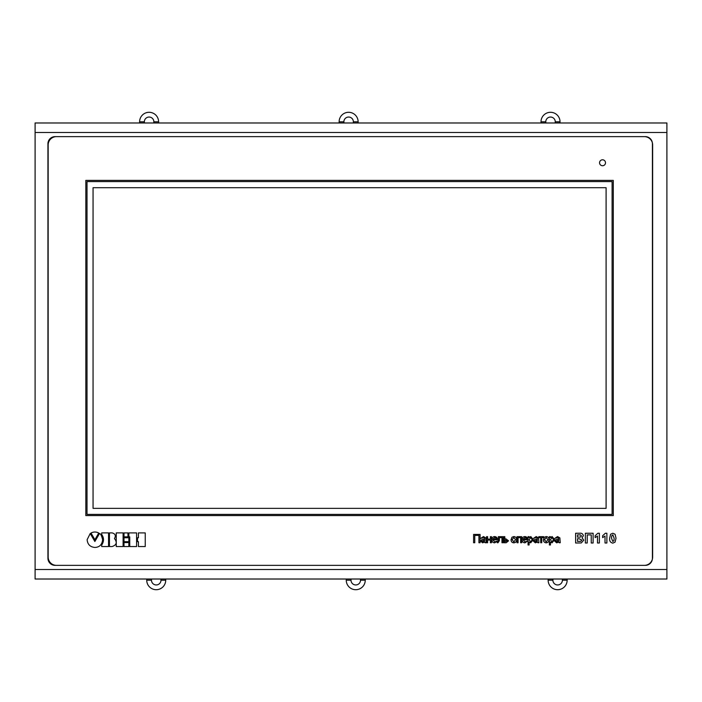 <?xml version="1.0" encoding="UTF-8"?>
<svg xmlns="http://www.w3.org/2000/svg" width="702" height="702" viewBox="0 0 702 702"><rect width="100%" height="100%" fill="white"/><g stroke="black" fill="none" stroke-linecap="round" stroke-linejoin="round"><path stroke-width="1.05" d="M56.476 136.636A8.31 8.31 0 0 0 48.166 144.954L48.166 557.046A8.31 8.31 0 0 0 56.476 565.364L644.339 565.364A8.31 8.31 0 0 0 652.649 557.046L652.649 144.954A8.31 8.31 0 0 0 644.339 136.636L56.476 136.636M666.9 122.982L666.9 132.485L35.1 132.485L35.1 122.982L666.9 122.982M35.1 132.485L35.1 569.515L666.9 569.515L666.9 132.485M666.9 569.515L666.9 579.018L35.1 579.018L35.1 569.515M645.287 565.364A7.125 7.125 0 0 0 652.412 558.239L652.412 143.761A7.125 7.125 0 0 0 645.287 136.636L55.054 136.636A7.125 7.125 0 0 0 47.929 143.761L47.929 558.239A7.125 7.125 0 0 0 55.054 565.364L645.287 565.364M605.501 162.767A2.966 2.966 0 0 0 601.044 160.196A2.966 2.966 0 0 0 601.044 165.339A2.966 2.966 0 0 0 605.501 162.767M102.615 539.689C102.097 544.655 99.517 547.244 94.884 547.455C90.163 547.007 87.574 544.419 87.127 539.689L90.216 533.52L94.867 541.505L99.535 533.502C100.658 533.739 101.685 535.802 102.615 539.689M94.884 539.724L98.754 533.029C96.165 531.677 93.585 531.677 91.014 533.029L94.884 539.724M101.711 532.888L101.711 534.468C104.08 537.934 104.08 541.453 101.711 545.006L101.711 546.542L108.547 546.542L108.547 532.888L101.711 532.888M114.461 538.583C117.41 542.365 116.629 545.024 112.101 546.542L109.451 546.542L109.451 532.888L112.101 532.888C115.321 533.774 116.111 535.679 114.461 538.583M116.26 532.888L116.26 546.542L123.104 546.542L123.104 532.888L116.26 532.888M124.008 536.854L124.008 532.897L127.939 532.897L127.939 536.854L124.008 536.854M124.008 541.681L124.008 537.767L128.861 537.767L128.861 541.681L124.008 541.681M124.008 546.542L124.008 542.585L128.861 542.585L128.861 546.542L124.008 546.542M128.843 536.854L128.843 532.897L136.592 532.897L136.592 546.542L129.765 546.542L129.765 536.854L128.843 536.854M137.513 541.681L137.513 537.767L138.417 537.767L138.417 532.897L145.244 532.897L145.244 546.542L138.417 546.542L138.417 541.681L137.513 541.681M613.285 180.388L85.819 180.388L85.819 515.593L613.285 515.593L613.285 180.388M87.004 181.572L87.004 514.399L612.091 514.399L612.091 181.572L87.004 181.572M93.059 508.353L606.098 508.353L606.098 187.706L93.059 187.706L93.059 508.353M473.587 542.743L473.587 534.433L480.089 534.433L480.089 542.743L478.922 542.743L478.922 535.389L474.763 535.389L474.763 542.743L473.587 542.743M485.082 542.743L484.757 541.997L482.59 542.848L480.598 541.137L482.011 539.408L484.643 538.908L484.38 537.846L483.266 537.521L480.712 538.373L483.459 536.565L485.775 537.89L486.144 542.743L485.082 542.743M484.652 539.864L481.669 541.075L482.836 541.891L484.485 541.014L484.652 539.864M486.547 542.743L486.547 536.67L487.618 536.67L487.618 539.118L490.382 539.118L490.382 536.67L491.453 536.67L491.453 542.743L490.382 542.743L490.382 540.075L487.618 540.075L487.618 542.743L486.547 542.743M494.734 541.891L497.367 541.04L494.717 542.848C492.839 542.699 491.883 541.672 491.856 539.759C491.865 537.829 492.795 536.767 494.664 536.565C496.481 536.767 497.393 537.811 497.402 539.698L492.918 539.97L494.734 541.891M494.656 537.521L492.918 539.013L496.332 539.013L495.945 538.03L494.656 537.521M498.332 540.601L498.332 536.67L503.027 536.67L503.027 542.734L501.956 542.734L501.956 537.627L499.403 537.627L499.403 540.566L498.016 542.743L497.165 542.699L497.165 541.786L498.332 540.601M503.746 542.743L503.746 536.67L504.817 536.67L504.817 538.908L506.045 538.908L508.546 540.83L506.221 542.743L503.746 542.743M504.817 541.786L507.485 540.838L504.817 539.864L504.817 541.786M513.838 542.848C511.986 542.664 511.056 541.611 511.065 539.706L511.977 537.232L513.838 536.565C515.645 536.74 516.575 537.767 516.602 539.619C516.646 541.558 515.724 542.637 513.838 542.848M512.127 539.706L513.838 541.891L515.54 539.671L513.838 537.521L512.127 539.706M517.005 542.743L517.005 536.67L521.7 536.67L521.7 542.743L520.63 542.743L520.63 537.627L518.076 537.627L518.076 542.743L517.005 542.743M524.982 541.891L527.614 541.04L524.964 542.848C523.087 542.699 522.13 541.672 522.104 539.759C522.112 537.829 523.043 536.767 524.912 536.565C526.728 536.767 527.641 537.811 527.65 539.698L523.165 539.97L524.982 541.891M524.903 537.521L523.165 539.013L526.579 539.013L526.193 538.03L524.903 537.521M529.115 544.98L528.053 544.98L528.053 536.67L529.115 536.67L529.115 537.635L530.809 536.565L533.274 539.663L530.677 542.848L529.115 541.979L529.115 544.98M529.115 539.759L530.642 541.891L532.204 539.671L530.686 537.521L529.115 539.759M537.837 542.743L537.513 541.997L535.345 542.848L533.362 541.137L534.775 539.408L537.407 538.908L537.135 537.846L536.03 537.521L533.467 538.373L536.214 536.565L538.531 537.89L538.899 542.743L537.837 542.743M537.407 539.864L534.424 541.075L535.591 541.891L537.249 541.014L537.407 539.864M538.776 537.627L538.776 536.67L543.673 536.67L543.673 537.627L541.76 537.627L541.76 542.743L540.689 542.743L540.689 537.627L538.776 537.627M546.217 542.848C544.366 542.664 543.436 541.611 543.445 539.706L544.357 537.232L546.217 536.565C548.025 536.74 548.946 537.767 548.982 539.619C549.025 541.558 548.104 542.637 546.217 542.848M544.506 539.706L546.217 541.891L547.92 539.671L546.217 537.521L544.506 539.706M550.456 544.98L549.385 544.98L549.385 536.67L550.456 536.67L550.456 537.635L552.141 536.565L554.606 539.663L552.018 542.848L550.456 541.979L550.456 544.98M550.456 539.759L551.983 541.891L553.545 539.671L552.026 537.521L550.456 539.759M559.169 542.743L558.853 541.997L556.686 542.848L554.694 541.137L556.107 539.408L558.739 538.908L558.467 537.846L557.362 537.521L554.799 538.373L557.555 536.565L559.863 537.89L560.24 542.743L559.169 542.743M558.748 539.864L555.765 541.075L556.923 541.891L558.581 541.014L558.748 539.864M575.605 543.006L575.605 533.248L579.536 533.248C581.642 532.967 582.923 533.783 583.362 535.705L582.037 537.82L583.739 540.18L581.274 542.944L575.605 543.006M577.483 534.88L577.483 537.127L580.343 537.091L581.484 535.986L580.44 534.906L577.483 534.88M577.483 538.759L577.483 541.382L580.817 541.321L581.861 540.092L579.15 538.759L577.483 538.759M585.363 543.006L585.363 533.248L593.12 533.248L593.12 543.006L591.242 543.006L591.242 534.88L587.241 534.88L587.241 543.006L585.363 543.006M599.376 533.248L599.376 543.006L597.499 543.006L597.499 536.065L595.129 537.627L595.129 535.749L597.876 533.248L599.376 533.248M606.888 533.248L606.888 543.006L605.01 543.006L605.01 536.065L602.632 537.627L602.632 535.749L605.378 533.248L606.888 533.248M610.608 534.24L612.828 533.248L615.066 534.248L616.023 538.197L615.057 542.146L612.828 543.137C610.389 542.567 609.327 540.909 609.643 538.18L610.608 534.24M612.828 534.88L611.723 535.837L611.521 538.197L612.828 541.505L613.934 540.549L614.145 538.197L612.828 534.88M46.973 579.018L655.027 579.018M655.027 122.982L46.973 122.982M144.358 122.982L144.358 121.797A4.747 4.747 0 0 1 149.71 117.085A4.747 4.747 0 0 1 153.712 122.982M139.61 122.982L139.61 121.797L144.358 121.797A4.747 4.747 0 0 0 144.507 122.982M158.608 122.982L158.608 121.797A9.503 9.503 0 0 0 149.105 112.294A9.503 9.503 0 0 0 139.61 121.797M153.861 122.982L153.861 121.797L158.608 121.797M343.875 122.982L343.875 121.797A4.747 4.747 0 0 1 349.227 117.085A4.747 4.747 0 0 1 353.22 122.982M339.127 122.982L339.127 121.797L343.875 121.797A4.747 4.747 0 0 0 344.024 122.982M358.125 122.982L358.125 121.797A9.503 9.503 0 0 0 348.622 112.294A9.503 9.503 0 0 0 339.127 121.797M353.378 122.982L353.378 121.797L358.125 121.797M545.919 122.982A4.747 4.747 0 0 1 551.114 117.085A4.747 4.747 0 0 1 555.115 122.982M545.761 122.982L545.761 121.797L541.014 121.797A9.503 9.503 0 0 1 550.517 112.294A9.503 9.503 0 0 1 560.02 121.797L560.02 122.982M541.014 122.982L541.014 121.797M555.264 122.982L555.264 121.797L560.02 121.797M562.39 579.018L562.39 580.203L567.146 580.203A9.503 9.503 0 0 1 557.642 589.706A9.503 9.503 0 0 1 548.139 580.203L552.895 580.203L552.895 579.018M548.139 580.203L548.139 579.018M567.146 580.203L567.146 579.018M562.241 579.018A4.747 4.747 0 0 1 558.239 584.915A4.747 4.747 0 0 1 553.044 579.018M160.837 579.018A4.747 4.747 0 0 1 156.836 584.915A4.747 4.747 0 0 1 151.632 579.018M160.986 579.018L160.986 580.203L165.733 580.203A9.503 9.503 0 0 1 156.239 589.706A9.503 9.503 0 0 1 146.736 580.203L151.483 580.203L151.483 579.018M146.736 580.203L146.736 579.018M165.733 580.203L165.733 579.018M360.354 579.018A4.747 4.747 0 0 1 356.353 584.915A4.747 4.747 0 0 1 351.149 579.018M360.503 579.018L360.503 580.203L365.251 580.203A9.503 9.503 0 0 1 355.747 589.706A9.503 9.503 0 0 1 346.253 580.203L351 580.203L351 579.018M346.253 580.203L346.253 579.018M365.251 580.203L365.251 579.018"/></g></svg>
